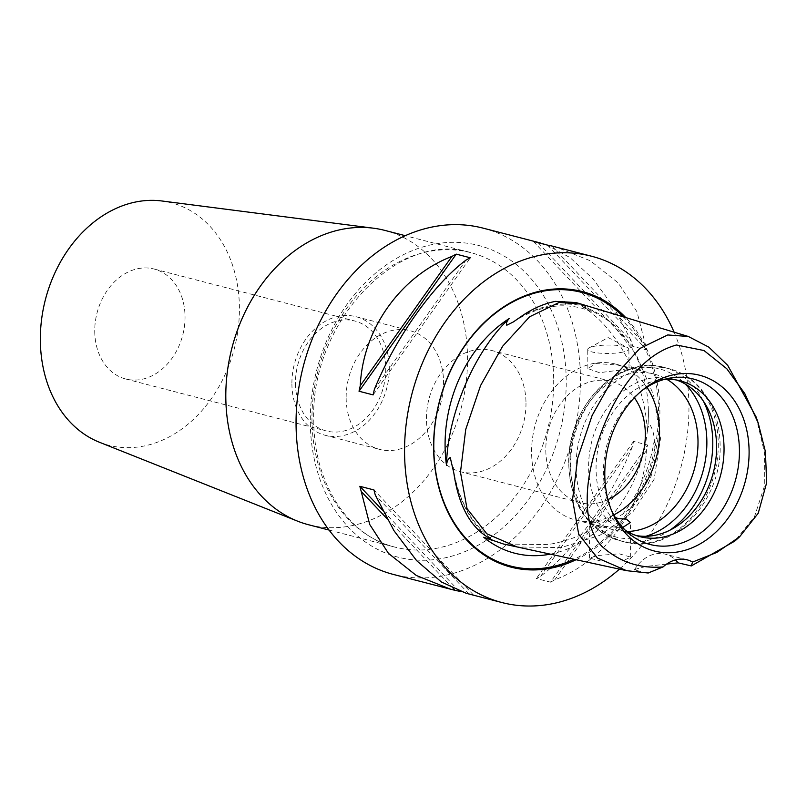 <?xml version="1.0" encoding="UTF-8"?>
<svg xmlns="http://www.w3.org/2000/svg" width="807" height="807" viewBox="0 0 807 807"><rect width="100%" height="100%" fill="white"/><g stroke="black" fill="none" stroke-linecap="round" stroke-linejoin="round"><path stroke-width="0.61" stroke-dasharray="4.04 3.03" d="M576.097 302.564L585.055 306.357C588.979 308.506 591.057 310.17 591.289 311.361L582.251 306.559A127.889 99.665 -75.5 0 1 648.303 408.09A127.889 99.665 -75.5 0 1 648.414 412.71A127.889 99.665 -75.5 0 1 647.345 432.381C647.446 428.517 648.314 425.975 649.948 424.754C652.611 429.142 654.053 434.287 654.285 440.178C657.614 471.278 647.063 495.972 622.631 514.271L608.468 521.826L611.494 516.278A127.889 99.665 -75.5 0 1 550.283 554.147M591.289 311.361L581.625 308.163C558.908 302.524 536.13 307.114 513.292 321.963M611.494 516.278C592.742 531.278 571.487 540.73 547.751 544.624L503.407 543.989M756.098 416.937L764.4 452.243L764.29 486.581L754.515 516.651L734.814 541.093M622.59 560.986L601.003 561.036L589.544 558.091L597.644 555.529L619.211 553.814L630.681 557.112L622.59 560.986M666.602 564.093L646.982 566.312C639.699 567.886 635.482 569.127 634.312 570.035L648.213 573M346.153 398.033A61.261 47.744 104.5 0 0 379.492 449.348A61.261 47.744 104.5 0 0 443.557 382.054A61.261 47.744 104.5 0 0 410.218 330.739A61.261 47.744 104.5 0 0 346.153 398.033M291.902 383.981A61.261 47.744 104.5 0 0 325.241 435.296A61.261 47.744 104.5 0 0 389.307 368.002A61.261 47.744 104.5 0 0 355.968 316.687A61.261 47.744 104.5 0 0 291.902 383.981M295.463 383.396A56.793 44.254 104.5 0 0 326.361 430.968A56.793 44.254 104.5 0 0 385.746 368.587A56.793 44.254 104.5 0 0 354.848 321.025A56.793 44.254 104.5 0 0 295.463 383.396M94.742 331.415A56.793 44.254 104.5 0 0 125.65 378.977A56.793 44.254 104.5 0 0 185.035 316.596A56.793 44.254 104.5 0 0 154.127 269.034A56.793 44.254 104.5 0 0 94.742 331.415M99.392 442.236A125.206 97.576 104.5 0 0 239.417 307.679A125.206 97.576 104.5 0 0 161.884 200.983M308.556 524.742A152.039 118.488 104.5 0 0 467.535 357.743A152.039 118.488 104.5 0 0 384.798 230.388M615.983 518.548L589.241 522.875L600.721 526.093L622.298 527.576M620.775 352.477A20.568 4.196 -0.5 0 0 628.865 349.068A20.568 4.196 -0.5 0 0 627.463 347.565A20.568 4.196 -0.5 0 0 595.818 346.011A20.568 4.196 -0.5 0 0 589.1 347.898A20.568 4.196 -0.5 0 0 587.728 349.421A20.568 4.196 -0.5 0 0 599.187 353.083A20.568 4.196 -0.5 0 0 620.775 352.477M595.969 363.523L617.557 365.006L629.026 368.224L620.926 369.989L599.389 372.683L587.899 368.577L595.969 363.523M546.551 244.864L570.004 257.564L593.044 278.929L613.956 307.608L631.397 341.23A178.861 139.399 -75.5 0 1 632.738 346.344L646.841 349.996A178.861 139.399 104.5 0 0 645.499 344.882L636.975 311.815L618.233 282.914L590.371 260.802L555.952 247.003M674.107 332.181A178.861 139.399 -75.5 0 1 688.946 406.062A178.861 139.399 -75.5 0 1 619.443 569.127M483.1 228.139A178.861 139.399 -75.5 0 1 580.445 377.958A178.861 139.399 -75.5 0 1 393.402 574.443M576.057 559.725A142.325 110.922 104.5 0 0 659.894 410.834A142.325 110.922 104.5 0 0 625.718 317.555M611.081 509.368A85.522 66.648 -75.5 0 1 610.193 507.3A85.522 66.648 -75.5 0 1 603.454 472.841A85.522 66.648 -75.5 0 1 640.042 392.071A85.522 66.648 -75.5 0 1 641.817 390.699M625.334 530.249A80.488 62.724 -75.5 0 1 620.785 526.961A80.488 62.724 -75.5 0 1 596.07 469.23A80.488 62.724 -75.5 0 1 658.845 380.026A80.488 62.724 -75.5 0 1 664.423 379.361M636.188 535.545A80.488 62.724 -75.5 0 1 632.426 534.728A80.488 62.724 -75.5 0 1 588.616 467.303A80.488 62.724 -75.5 0 1 672.786 378.887A80.488 62.724 -75.5 0 1 676.468 379.996M627.321 531.47A80.488 62.724 -75.5 0 1 613.834 529.906A80.488 62.724 -75.5 0 1 570.024 462.492A80.488 62.724 -75.5 0 1 654.195 374.075A80.488 62.724 -75.5 0 1 666.743 379.26M613.834 514.906A80.488 62.724 -75.5 0 1 575.391 519.95A80.488 62.724 -75.5 0 1 531.591 452.535A80.488 62.724 -75.5 0 1 615.751 364.118A80.488 62.724 -75.5 0 1 646.911 387.199M525.993 402.955A62.603 48.793 -75.5 0 1 460.525 471.722A62.603 48.793 -75.5 0 1 426.459 419.287A62.603 48.793 -75.5 0 1 491.927 350.52A62.603 48.793 -75.5 0 1 525.993 402.955M607.964 499.604A62.603 48.793 -75.5 0 1 579.88 502.64A62.603 48.793 -75.5 0 1 545.804 450.195A62.603 48.793 -75.5 0 1 611.272 381.429A62.603 48.793 -75.5 0 1 634.352 397.72M582.251 306.559C617.294 327.45 645.6 382.185 647.345 432.381M466.254 593.306L468.938 593.942A178.861 139.399 104.5 0 0 473.275 594.83L460.141 591.43M550.475 582.17A178.861 139.399 104.5 0 0 554.782 579.86C606.178 560.169 643.865 507.018 646.427 450.599A178.861 139.399 104.5 0 0 647.668 445.06L633.566 441.399A178.861 139.399 -75.5 0 1 632.315 446.947C611.131 498.544 573.454 551.695 540.68 576.208A178.861 139.399 -75.5 0 1 536.362 578.518L550.475 582.17L647.668 445.06M634.312 570.035A35.77 27.882 -75.5 0 1 665.361 554.187A35.77 27.882 -75.5 0 1 675.459 559.917M373.137 394.895L470.33 257.786M374.387 389.347L466.022 260.086M538.067 242.675L631.397 341.23M533.427 241.464L632.738 346.344M547.529 245.116L646.841 349.996M551.877 246.004L645.499 344.882M632.315 446.947L540.68 576.208M633.566 441.399L536.362 578.518M646.427 450.599L554.782 579.86M453.211 588.575L386.795 518.447M459.022 591.017L382.377 510.074M473.275 594.83L373.964 489.95M468.938 593.942L375.305 495.074M623.317 316.828A141.366 110.176 -75.5 0 1 658.552 410.803A141.366 110.176 -75.5 0 1 574.029 559.291M581.09 304.068L611 322.316L636.148 354.475L653.599 395.067L660.529 438.524L654.144 479.257L632.678 512.213L599.853 535.334L561.309 547.59L517.095 546.954M654.285 440.178A128.716 100.31 -75.5 0 1 622.631 514.271M553.693 380.057A152.039 118.488 -75.5 0 1 394.704 547.065A152.039 118.488 -75.5 0 1 311.966 419.711A152.039 118.488 -75.5 0 1 470.945 252.702A152.039 118.488 -75.5 0 1 553.693 380.057M310.281 422.283A160.976 125.458 104.5 0 0 439.623 558.878A160.976 125.458 104.5 0 0 566.221 380.299A160.976 125.458 104.5 0 0 436.88 243.704A160.976 125.458 104.5 0 0 310.281 422.283M486.692 536.564A128.716 100.31 -75.5 0 1 453.837 473.053M718.28 443.739A89.436 69.695 -75.5 0 1 624.759 541.981A89.436 69.695 -75.5 0 1 576.087 467.061A89.436 69.695 -75.5 0 1 669.608 368.829A89.436 69.695 -75.5 0 1 718.28 443.739M670.062 530.078A89.436 69.695 -75.5 0 1 619.262 540.559A89.436 69.695 -75.5 0 1 570.589 465.639A89.436 69.695 -75.5 0 1 664.111 367.407A89.436 69.695 -75.5 0 1 703.442 401.22M645.923 536.282A86.813 67.657 -75.5 0 1 568.834 464.307A86.813 67.657 -75.5 0 1 610.253 379.139A86.813 67.657 -75.5 0 1 685.345 384.082M520.535 316.939A128.716 100.31 -75.5 0 1 585.055 306.357M610.808 517.075C635.492 487.599 648.021 452.808 648.414 412.7L648.303 408.09M329.044 530.058L394.704 547.065C348.523 536.151 313.671 483.373 313.792 420.8C309.727 321.842 399.031 229.319 470.945 252.702L405.285 235.694M325.241 435.296L379.492 449.348M125.65 378.977L326.361 430.968M630.681 557.112L630.378 522.512M629.026 368.224L628.865 349.068M589.1 347.898L608.196 337.619L627.463 347.565M453.08 467.566C458.315 500.249 471.782 524.58 493.46 540.559M610.193 507.3L611.938 511.527M620.785 526.961L629.722 534.173M639.87 536.655L632.426 534.728M624.759 541.981C671.162 555.862 722.386 501.54 720.106 444.828C719.683 421.002 712.41 401.382 698.297 385.968C690.126 377.444 680.563 371.724 669.608 368.829L664.111 367.407C617.708 353.516 566.484 407.838 568.753 464.55C570.599 504.405 587.435 529.735 619.262 540.559L624.759 541.981M613.834 529.906L575.391 519.95M579.88 502.64L460.525 471.722M611.272 381.429L491.927 350.52M654.195 374.075L615.751 364.118M680.23 380.823L672.786 378.887M658.845 380.026L670.163 378.059M640.042 392.071L643.613 389.236M587.889 368.577L587.728 349.421M589.544 558.091L589.241 522.875M687.06 559.806L665.361 554.187M154.127 269.034L354.848 321.025M355.968 316.687L410.218 330.739"/><path stroke-width="1.21" d="M581.09 304.068L559.17 302.454L529.624 316.768L502.62 346.264L480.548 385.595L465.74 429.374L460.474 472.196L467.011 508.602L486.853 533.81L517.065 546.944L503.407 543.989L483.696 537.25L493.299 540.72L486.692 536.564C469.351 525.266 458.396 504.103 453.837 473.053L450.245 457.508C448.137 458.81 446.886 461.412 446.493 465.326A127.889 99.665 -75.5 0 1 445.081 446.069A127.889 99.665 -75.5 0 1 509.207 318.543C506.796 321.216 505.979 323.436 506.766 325.231L513.292 321.963L520.535 316.939C532.126 308.778 543.787 303.593 555.539 301.364L576.097 302.564L688.351 336.489L708.818 347.141L727.692 365.329L756.098 416.937L758.197 422.979L744.8 393.574L726.784 368.728L703.966 350.52L676.478 345.003C630.428 357.521 601.185 418.692 590.139 470.663C584.934 497.465 585.317 529.099 601.972 546.42C619.554 562.055 639.931 568.885 663.092 566.907A35.77 27.882 -75.5 0 1 687.06 559.806A35.77 27.882 -75.5 0 1 692.567 562.065L716.858 552.412L739.575 536.837L758.227 513.242L766.65 482.737L765.419 451.678L758.197 422.979M446.493 465.326C447.36 414.707 474.637 350.853 509.207 318.543M663.092 566.907L648.213 573L626.595 570.68L597.452 558.03L578.72 534.295L572.556 499.725L577.661 458.245L592.126 415.464L613.683 377.061L639.78 348.523L667.712 334.955L688.351 336.489M739.575 536.837L734.814 541.093L691.296 565.929L678.082 562.852L666.602 564.093M692.567 562.065L691.296 565.929M550.283 554.147A127.889 99.665 -75.5 0 1 483.696 537.25M405.285 235.694L384.798 230.388A152.039 118.488 104.5 0 0 373.379 228.189L161.884 200.983A125.206 97.576 104.5 0 0 40.35 340.332A125.206 97.576 104.5 0 0 99.392 442.236L297.511 521.13A152.039 118.488 104.5 0 0 308.556 524.742L329.044 530.058M373.379 228.189A152.039 118.488 104.5 0 0 225.809 397.397A152.039 118.488 104.5 0 0 297.511 521.13M622.722 527.506L630.378 522.512L626.383 519.103L615.983 518.548M470.33 257.786A178.861 139.399 104.5 0 0 466.022 260.086C433.248 284.599 395.561 337.76 374.387 389.347A178.861 139.399 104.5 0 0 373.137 394.895L359.034 391.244A178.861 139.399 -75.5 0 1 360.275 385.696C362.837 329.276 400.524 276.125 451.91 256.434A178.861 139.399 -75.5 0 1 456.227 254.134L470.33 257.786M619.443 569.127A178.861 139.399 -75.5 0 1 501.904 602.536A178.861 139.399 -75.5 0 1 404.559 452.717A178.861 139.399 -75.5 0 1 591.602 256.243L551.877 246.004A178.861 139.399 104.5 0 0 547.529 245.116L533.427 241.464A178.861 139.399 -75.5 0 1 537.765 242.352L546.551 244.864M591.602 256.243A178.861 139.399 -75.5 0 1 674.107 332.181M460.141 591.43L459.173 591.178A178.861 139.399 -75.5 0 1 454.825 590.29L393.402 574.443A178.861 139.399 -75.5 0 1 296.058 424.613A178.861 139.399 -75.5 0 1 483.1 228.139L540.448 242.988M625.718 317.555A142.325 110.922 104.5 0 0 502.216 307.85A142.325 110.922 104.5 0 0 433.611 447.946A142.325 110.922 104.5 0 0 576.057 559.725M749.098 451.274A90.757 70.734 -75.5 0 1 693.384 547.267A90.757 70.734 -75.5 0 1 611.938 511.527A90.757 70.734 -75.5 0 1 604.796 474.95A90.757 70.734 -75.5 0 1 643.613 389.236A90.757 70.734 -75.5 0 1 749.098 451.274M641.817 390.699A85.522 66.648 -75.5 0 1 670.163 378.059A85.522 66.648 -75.5 0 1 739.434 450.538A85.522 66.648 -75.5 0 1 701.656 532.237A85.522 66.648 -75.5 0 1 629.722 534.173A85.522 66.648 -75.5 0 1 611.081 509.368M664.423 379.361A80.488 62.724 -75.5 0 1 680.23 380.823A80.488 62.724 -75.5 0 1 724.04 448.238A80.488 62.724 -75.5 0 1 639.87 536.655A80.488 62.724 -75.5 0 1 625.334 530.249M676.468 379.996A80.488 62.724 -75.5 0 1 716.596 446.311A80.488 62.724 -75.5 0 1 636.188 535.545M666.743 379.26A80.488 62.724 -75.5 0 1 698.005 441.5A80.488 62.724 -75.5 0 1 627.321 531.47M646.911 387.199A80.488 62.724 -75.5 0 1 659.561 431.543A80.488 62.724 -75.5 0 1 613.834 514.906M634.352 397.72A62.603 48.793 -75.5 0 1 645.338 433.873A62.603 48.793 -75.5 0 1 607.964 499.604M450.75 589.292L416.331 575.492L388.47 553.38L369.727 524.489L361.203 491.423A178.861 139.399 -75.5 0 1 359.861 486.298L373.964 489.95A178.861 139.399 104.5 0 0 375.305 495.074L394.038 530.784L416.644 560.673L441.409 581.988L466.254 593.306L501.904 602.536M675.459 559.917A35.77 27.882 -75.5 0 1 678.082 562.852M360.275 385.696L451.91 256.434M359.034 391.244L456.227 254.134M454.825 590.29L453.211 588.575M386.795 518.447L361.203 491.423M382.377 510.074L359.861 486.298M574.029 559.291A141.366 110.176 -75.5 0 1 433.783 447.673A141.366 110.176 -75.5 0 1 501.117 309.081A141.366 110.176 -75.5 0 1 623.317 316.828M703.442 401.22A89.436 69.695 -75.5 0 1 712.783 442.317A89.436 69.695 -75.5 0 1 670.062 530.078M685.345 384.082A86.813 67.657 -75.5 0 1 706.861 441.661A86.813 67.657 -75.5 0 1 645.923 536.282M517.065 546.944L626.595 570.68M453.08 467.566L453.181 468.282"/></g></svg>

